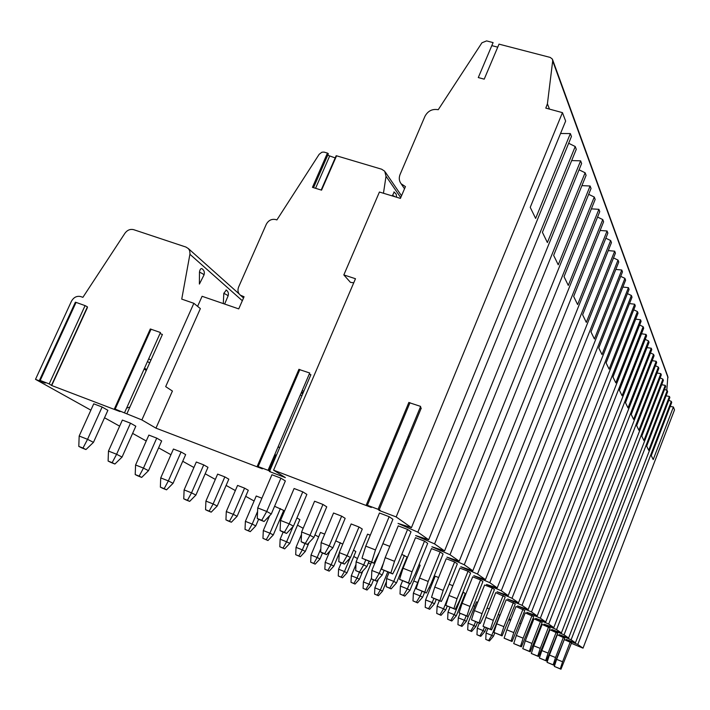 <?xml version="1.0" encoding="UTF-8"?>
<svg xmlns="http://www.w3.org/2000/svg" width="710" height="710" viewBox="0 0 710 710"><rect width="100%" height="100%" fill="white"/><g stroke="black" fill="none" stroke-linecap="round" stroke-linejoin="round"><path stroke-width="1.06" d="M404.514 188.78L401.177 183.819C399.091 181.059 398.727 177.926 400.094 174.438L424.953 116.316C427.908 110.884 432.337 108.674 438.239 109.704L481.939 42.786L486.59 40.905L493.095 42.6L478.291 77.559L484.22 79.156L499.015 44.135L550.241 57.43L552.407 59.143L552.691 60.918L547.41 103.829L545.804 108.115L562.453 112.641L396.171 516.933L378.954 510.366L380.249 510.366L378.084 509.301L366.325 504.89L371.321 507.455L273.59 470.171L355.479 278.728L343.835 274.921L350.447 282.358L353.74 282.793M401.177 183.819L405.437 186.615L400.413 198.392L379.424 192.028L343.835 274.921M379.202 509.762L421.279 408.037L420.142 407.638M273.59 470.171L285.358 477.608L269.454 471.529L270.235 471.369L268.043 470.304L257.26 466.239L262.398 468.831L155.96 428.148L172.415 391.05L165.678 386.63L200.362 308.61L193.848 303.303L181.742 299.114L190.005 253.763L189.685 250.736L188.443 248.66L185.976 247.071L133.702 229.685C130.267 228.842 127.347 230.031 124.942 233.235L82.892 297.339L80.816 296.602C76.849 295.68 73.725 297.233 71.435 301.262L35.5 379.344L90.871 410.158M383.453 193.253L386.027 176.24L384.714 171.225L381.661 169.22L336.558 155.801L321.568 190.147L312.453 187.351L327.443 153.085L323.982 152.082L321.914 152.206L319.18 154.283L276.891 219.922L275.799 219.576C271.673 218.724 268.495 220.295 266.294 224.28L238.631 286.982C237.371 290.31 237.939 293.035 240.353 295.156L244.071 296.762L238.729 308.894L202.093 296.292L197.602 306.365M269.676 471.014L310.9 374.72L309.24 374.135M124.578 412.643L160.469 332.529L150.307 328.978L114.425 408.809L141.876 419.93L155.96 428.148M141.876 419.93L193.848 303.303M417.711 582.546L413.752 580.975M399.508 575.57L400.609 576.005M370.78 564.006L368.33 563.021M104.53 417.764L119.635 426.169M132.619 433.393L146.251 440.981M158.605 447.859L170.932 454.719M182.727 461.278L193.901 467.499M205.172 473.774L215.325 479.428M226.117 485.427L235.347 490.566M245.695 496.325L254.1 501.003M281.275 516.134L282.163 516.623M297.49 525.151L303.161 528.311M314.965 534.878L318.621 536.911M353.775 556.471L357.467 558.53M35.5 379.344L45.245 383.063L39.503 380.24L40.186 380.462L76.068 302.398L75.322 302.309M114.425 408.809L120.008 411.587L51.706 385.53L49.203 383.897L40.186 380.462M396.171 516.933L411.436 527.654L398.026 523.403L417.853 532.163L428.68 539.76L415.643 535.562L434.582 543.913L444.558 550.916L431.884 546.771L450.007 554.741L459.228 561.211L446.892 557.128L464.269 564.752L472.816 570.76L460.808 566.74L477.502 574.044L485.445 579.626L473.756 575.668L489.802 582.688L497.213 587.889L486.448 584.436L501.278 590.747L508.2 595.601L497.089 591.776L511.999 598.273L518.486 602.826L507.641 599.062L522.045 605.328L528.134 609.597L517.554 605.905L531.479 611.949L537.195 615.969L526.864 612.331L540.346 618.179L545.733 621.96L535.642 618.392L548.706 624.046L553.782 627.613L543.922 624.108L556.587 629.584L561.397 632.956L551.75 629.513L564.051 634.82L568.595 638.015L559.16 634.625L571.106 639.781L575.419 642.807L566.181 639.47L577.798 644.476L583.025 648.15L674.5 409.901L673.408 407.007L653.209 459.583L651.283 455.625L671.713 402.499L671.305 401.416L577.798 644.476M571.372 643.295L583.025 648.15M509.363 619.014L510.836 619.599M519.827 623.158L520.989 623.62M529.669 627.045L530.556 627.4M538.952 630.72L539.591 630.968M509.345 619.058L510.712 619.919M510.517 620.407L509.043 619.821M474.777 606.26L473.295 605.674M462.822 601.53L462.139 601.264M429.106 587.552L430.304 588.262M500.08 615.224L498.287 614.452M547.055 662.341L553.889 665.208L564.778 638.148L557.288 634.784L549.425 655.082L555.539 657.531L553.17 664.8L547.055 662.341L549.425 655.082M487.06 608.071L489.27 608.949M539.405 658.028L546.425 660.983L557.643 633.213L549.922 629.743L541.828 650.582L548.102 653.085L545.67 660.548L539.405 658.028L541.828 650.582M477.502 622.413L475.851 626.575L471.609 631.518L467.695 629.823L468.05 623.167L476.525 601.876L477.697 602.337M531.32 653.484L538.553 656.519L550.108 628.013L542.147 624.418L533.805 645.825L540.248 648.39L537.745 656.067L531.32 653.484L533.805 645.825M522.773 648.674L530.219 651.807L542.156 622.501L533.929 618.783L525.329 640.793L531.932 643.429L529.376 651.327L522.773 648.674L525.329 640.793M449.971 607.254L448.001 612.189L447.637 619.218L451.8 621.019L456.317 615.818L465.254 593.445L462.947 592.078M513.721 643.588L521.397 646.81L533.725 616.679L525.222 612.828L516.347 635.468L523.137 638.175L520.501 646.304L513.721 643.588L516.347 635.468M452.865 585.697L449.146 584.232M504.118 638.183L512.043 641.52L524.788 610.502L515.992 606.5L506.816 629.814L513.8 632.592L511.093 640.979L504.118 638.183L506.816 629.814M436.242 599.462L434.493 603.802L429.674 609.286L425.219 607.352L425.601 599.914L435.186 576.183L438.629 577.532M493.92 632.441L502.103 635.885L515.3 603.935L506.177 599.781L496.698 623.806L503.878 626.664L501.091 635.317L493.92 632.441L496.698 623.806M483.057 626.335L491.524 629.894L495.447 621.623L505.2 596.95L495.74 592.628L485.915 617.416L493.317 620.354L490.441 629.291L483.057 626.335L485.915 617.416M402.552 580.824L400.404 586.105L400.005 594.022L404.798 596.107L409.963 590.303L420.142 565.24L419.069 564.557M471.467 619.812L480.235 623.504L484.318 614.975L494.426 589.495L492.216 587.969L484.602 585.004L474.413 610.591L482.037 613.617L479.081 622.856L471.467 619.812L474.413 610.591M389.053 572.509L386.586 578.535L386.187 586.708L391.157 588.874L396.517 582.901L407.061 557.057L401.798 554.368M459.077 612.845L468.165 616.67L472.425 607.866L482.915 581.534L480.555 579.901L472.691 576.848L462.121 603.296L469.984 606.411L466.931 615.978L459.077 612.845L462.121 603.296M384.021 570.52L382.184 575.011L376.62 581.162L371.445 578.907L371.854 570.458L382.876 543.674L389.808 546.372M445.791 605.373L455.225 609.349L459.681 600.252L470.579 573.005L468.05 571.257L459.929 568.106L448.933 595.477L457.062 598.69L453.903 608.603L445.791 605.373L448.933 595.477M369.022 561.344L366.866 566.58L361.079 572.926L355.683 570.574L356.109 561.832L367.558 534.151L370.274 535.207M431.529 597.35L441.336 601.485L445.986 592.078L457.338 563.846L454.613 561.965L446.217 558.717L434.777 587.072L443.173 590.392L439.916 600.678L431.529 597.35L434.777 587.072M339.238 552.584L338.803 561.645L340.525 562.551L344.43 564.104L350.465 557.554L362.277 529.048L359.003 526.997L351.148 523.962L339.238 552.584L347.092 555.699L359.003 526.997M416.158 588.697L426.373 593.01L431.245 583.265L443.084 553.986L440.147 551.963L431.458 548.608L419.521 578.029L428.21 581.454L424.837 592.149L416.158 588.697L419.521 578.029M321.124 542.662L320.68 552.052L322.526 553.028L326.564 554.634L332.857 547.854L345.158 518.344L341.643 516.143L333.54 513.01L321.124 542.662L329.236 545.866L341.643 516.143M399.552 579.36L410.202 583.86L415.332 573.751L427.686 543.345L424.509 541.144L415.51 537.683L403.04 568.248L412.048 571.79L408.543 582.919L399.552 579.36L403.04 568.248M301.617 531.976L301.164 541.73L303.152 542.777L307.323 544.437L313.9 537.426L326.742 506.825L322.952 504.455L314.574 501.224L301.617 531.976L310.004 535.278L322.952 504.455M381.563 569.234L392.692 573.946L398.088 563.447L411.019 531.817L407.575 529.429L398.239 525.853L385.175 557.652L394.52 561.317L390.882 572.926L381.563 569.234L385.175 557.652M280.548 520.43L280.095 530.583L282.243 531.719L286.556 533.423L293.443 526.163L306.871 494.4L302.771 491.835L294.1 488.507L280.548 520.43L289.227 523.847L302.771 491.835M361.993 558.229L373.646 563.163L379.344 552.247L392.905 519.294L389.16 516.694L379.459 512.993L365.756 546.132L375.457 549.93L371.685 562.054L361.993 558.229L365.756 546.132M257.739 507.934L257.268 518.504L259.603 519.738L264.067 521.504L271.3 513.978L285.358 480.945L280.92 478.167L271.939 474.733L257.739 507.934L266.72 511.457L280.92 478.167M554.324 666.424L560.971 669.21L571.55 642.834L564.272 639.568L556.622 659.359L562.595 661.755L560.288 668.829L554.324 666.424L556.622 659.359M374.019 562.444L374.995 562.835M341.244 562.835L338.59 569.207L338.271 575.961L342.477 577.78L346.986 572.855L355.834 551.501L353.518 550.179M342.779 544.073L335.759 540.887M322.473 553.001L319.988 558.956L315.178 564.13L310.687 562.187L311.015 555.051L320.485 532.465L324.701 534.115M283.166 532.083L280.148 539.209L279.811 546.771L284.639 548.865L289.786 543.407L299.833 519.614L296.913 517.954M269.623 515.726L263.303 530.556L262.957 538.357L267.963 540.532L273.297 534.923L283.698 510.428L274.575 506.274M258.626 519.223L255.777 525.906L250.239 531.666L245.03 529.411L245.385 521.353L256.239 496.015L261.892 498.216M226.295 511.555L225.94 519.871L227.874 520.838L231.362 522.232L237.113 516.303L248.296 490.264L244.568 488.143L237.566 485.418L226.295 511.555L233.297 514.333L244.568 488.143M205.918 501.091L205.554 509.7L207.622 510.73L211.207 512.159L217.198 506.044L228.815 479.17L224.83 476.898L217.633 474.111L205.918 501.091L213.124 503.949L224.83 476.898M184.112 489.9L183.748 498.81L185.958 499.911L189.65 501.384L195.898 495.083L207.986 467.313L203.717 464.881L196.306 462.015L184.112 489.9L191.531 492.838L203.717 464.881M160.726 477.901L160.362 487.131L162.732 488.32L166.539 489.829L173.054 483.324L185.656 454.595L181.077 451.986L173.435 449.039L160.726 477.901L168.368 480.91L181.077 451.986M135.583 464.988L135.211 474.573L137.775 475.851L141.689 477.404L148.505 470.686L161.667 440.937L156.732 438.123L148.86 435.097L135.583 464.988L143.464 468.094L156.732 438.123M108.479 451.072L108.106 461.038L110.867 462.423L114.905 464.021L122.058 457.071L135.814 426.213L130.489 423.178L122.368 420.071L108.479 451.072L116.609 454.267L130.489 423.178M79.174 436.029L78.792 446.404L81.783 447.895L85.954 449.545L93.463 442.357L107.885 410.309L102.125 407.025L93.738 403.821L79.174 436.029L87.561 439.321L102.125 407.025M562.595 661.755L570.245 641.929M560.971 669.21L560.288 668.829M487.912 628.457L486.093 633.063L485.755 639.382L489.438 640.97L493.45 636.258L494.763 632.921M486.093 633.063L491.799 635.343L499.804 615.055M493.45 636.258L491.799 635.343L488.604 640.526L485.755 639.382M489.438 640.97L488.604 640.526M555.539 657.531L563.403 637.198M553.889 665.208L553.17 664.8M479.321 623.14L477.297 628.243L476.951 634.722L480.75 636.364L484.877 631.536L486.341 627.826M477.297 628.243L483.137 630.578L484.513 627.099M484.877 631.536L483.137 630.578L479.871 635.903L476.951 634.722M480.75 636.364L479.871 635.903M548.102 653.085L556.196 632.211M546.425 660.983L545.67 660.548M468.05 623.167L474.023 625.563L475.576 621.649M475.851 626.575L474.023 625.563L470.677 631.03L467.695 629.823M471.609 631.518L470.677 631.03M540.248 648.39L548.582 626.948M538.553 656.519L537.745 656.067M460.062 613.396L458.296 617.824L457.932 624.667L461.97 626.406L466.346 621.339L468.405 616.173M458.296 617.824L464.42 620.274L466.168 615.881M466.346 621.339L464.42 620.274L460.994 625.892L457.932 624.667M461.97 626.406L460.994 625.892M531.932 643.429L540.532 621.383M530.219 651.807L529.376 651.327M448.001 612.189L454.276 614.691L463.275 592.202M456.317 615.818L454.276 614.691L450.77 620.469L447.637 619.218M451.8 621.019L450.77 620.469M523.137 638.175L532.012 615.49M521.397 646.81L520.501 646.304M439.339 600.696L437.12 606.225L436.748 613.458L441.052 615.322L445.711 609.979L447.247 606.171M437.12 606.225L443.555 608.798L452.838 585.679M445.711 609.979L443.555 608.798L439.96 614.745L436.748 613.458M441.052 615.322L439.96 614.745M513.8 632.592L522.968 609.242M512.043 641.52L511.093 640.979M425.601 599.914L432.212 602.55L433.837 598.503M434.493 603.802L432.212 602.55L428.52 608.674L425.219 607.352M429.674 609.286L428.52 608.674M503.878 626.664L513.365 602.595M502.103 635.885L501.091 635.317M419.441 578.277L413.38 593.214L412.989 600.891L417.613 602.897L422.601 597.261L424.598 592.309M413.38 593.214L420.169 595.921L422.042 591.297M422.601 597.261L420.169 595.921L416.38 602.249L412.989 600.891M417.613 602.897L416.38 602.249M493.317 620.354L503.133 595.521M491.524 629.894L490.441 629.291M400.404 586.105L407.38 588.883L409.537 583.593M409.963 590.303L407.38 588.883L403.493 595.415L400.005 594.022M404.798 596.107L403.493 595.415M482.037 613.617L492.216 587.969M480.235 623.504L479.081 622.856M386.586 578.535L393.766 581.392L404.389 555.38M396.517 582.901L393.766 581.392L389.772 588.137L386.187 586.708M391.157 588.874L389.772 588.137M469.984 606.411L480.555 579.901M468.165 616.67L466.931 615.978M371.854 570.458L379.246 573.396L383.48 563.083M382.184 575.011L379.246 573.396L375.128 580.381L371.445 578.907M376.62 581.162L375.128 580.381M457.062 598.69L468.05 571.257M455.225 609.349L453.903 608.603M356.109 561.832L363.724 564.849L365.712 560.03M366.866 566.58L363.724 564.849L359.491 572.082L355.683 570.574M361.079 572.926L359.491 572.082M443.173 590.392L454.613 561.965M441.336 601.485L439.916 600.678M350.465 557.554L347.092 555.699L342.726 563.199L338.803 561.645M344.43 564.104L342.726 563.199M428.21 581.454L440.147 551.963M426.373 593.01L424.837 592.149M332.857 547.854L329.236 545.866L324.727 553.658L320.68 552.052M326.564 554.634L324.727 553.658M412.048 571.79L424.509 541.144M410.202 583.86L408.543 582.919M313.9 537.426L310.004 535.278L305.353 543.39L301.164 541.73M307.323 544.437L305.353 543.39M394.52 561.317L407.575 529.429M392.692 573.946L390.882 572.926M293.443 526.163L289.227 523.847L284.426 532.296L280.095 530.583M286.556 533.423L284.426 532.296M375.457 549.93L389.16 516.694M373.646 563.163L371.685 562.054M271.3 513.978L266.72 511.457L261.759 520.279L257.268 518.504M264.067 521.504L261.759 520.279M303.72 391.503L302.291 390.34M666.246 395.878L666.326 395.133M666.788 390.376L667.835 376.557L552.62 59.729M497.728 47.162L491.817 45.626M547.41 103.829L549.487 109.118M562.453 112.641L565.639 121.082L530.228 207.338L535.633 218.414L570.352 133.587L560.536 133.498M575.419 642.807L669.849 397.556L669.432 396.446L648.691 450.309L646.659 446.137L667.64 391.707L667.214 390.571L571.106 639.781M568.595 638.015L665.678 386.506L665.243 385.344L643.926 440.546L641.787 436.153L663.362 380.347L662.909 379.149L564.051 634.82M561.397 632.956L661.294 374.862L660.832 373.637L638.911 430.251L636.648 425.618L658.844 368.366L658.365 367.105L556.587 629.584M553.782 627.613L656.661 362.579L656.173 361.283L633.613 419.388L631.226 414.498L654.079 355.719L653.573 354.388L548.706 624.046M545.733 621.96L651.771 349.604L651.256 348.228L628.013 407.904L625.492 402.73L649.038 342.344L648.505 340.933L540.346 618.179M537.195 615.969L646.597 335.865L646.047 334.419L622.084 395.745L619.413 390.26L643.695 328.18L643.136 326.689L531.479 611.949M528.134 609.597L641.103 321.31L640.526 319.775L615.801 382.85L612.952 377.019L638.033 313.154L637.429 311.566L522.045 605.328M518.486 602.826L635.281 305.85L634.669 304.217L609.118 369.147L606.091 362.943L632.015 297.179L631.376 295.484L511.999 598.273M508.2 595.601L629.087 289.414L628.43 287.665L602.009 354.565L598.778 347.953L625.599 280.166L624.924 278.364L501.278 590.747M497.213 587.889L622.475 271.886L621.774 270.022L594.421 339.007L590.977 331.943L618.756 262.017L618.028 260.091L489.802 582.688M485.445 579.626L615.419 253.159L614.674 251.171L586.309 322.375L582.626 314.805L611.443 242.607L610.662 240.539L477.502 574.044M472.816 570.76L607.866 233.12L607.059 230.99L577.62 304.555L573.662 296.434L603.598 221.795L602.763 219.576L464.269 564.752M459.228 561.211L599.755 211.607L598.894 209.317L568.293 285.411L564.033 276.678L595.166 199.43L594.27 197.052L450.007 554.741M444.558 550.916L591.039 188.47L590.108 186.002L558.237 264.794L553.649 255.369L586.087 175.334L585.12 172.77L434.582 543.913M428.68 539.76L581.623 163.495L580.62 160.833L547.383 242.536L542.413 232.33L576.272 149.304L575.224 146.517L417.853 532.163M570.352 133.587L571.443 136.48L411.436 527.654M673.408 407.007L670.204 406.413M668.802 400.262L671.305 401.416M669.432 396.446L666.051 395.843M664.578 389.346L667.214 390.571M665.243 385.344L661.667 384.722M660.131 377.862L662.909 379.149M660.832 373.637L657.043 373.007M655.436 365.739L658.365 367.105M656.173 361.283L652.162 360.653M650.475 352.932L653.573 354.388M651.256 348.228L646.987 347.589M645.221 339.389L648.505 340.933M646.047 334.419L641.512 333.78M639.648 325.038L643.136 326.689M640.526 319.775L635.681 319.136M633.728 309.808L637.429 311.566M634.669 304.217L629.486 303.587M627.427 293.612L631.376 295.484M628.43 287.665L622.874 287.053M620.709 276.35L624.924 278.364M621.774 270.022L615.81 269.427M613.52 257.925L618.028 260.091M614.674 251.171L608.248 250.603M605.825 238.205L610.662 240.539M607.059 230.99L600.119 230.466M597.563 217.065L602.763 219.576M598.894 209.317L591.368 208.864M588.67 194.318L594.27 197.052M590.108 186.002L581.916 185.629M579.058 169.796L585.12 172.77M580.62 160.833L571.674 160.584M568.657 143.278L575.224 146.517M394.165 192.002L392.364 195.951M335.191 157.922L327.718 155.233M327.443 153.085L328.375 153.733L313.527 187.68M405.996 441.833L406.954 442.685M300.401 394.76L301.83 395.905M394.192 470.357L395.177 471.147M301.182 392.941L302.797 393.659M126.912 413.735L162.412 334.437L159.999 333.576M51.706 385.53L87.383 307.625L87.428 306.844L85.085 305.62L76.068 302.398M279.589 447.859L278.089 446.839M223.304 303.587L223.81 293.336L226.277 290.088M223.81 293.336C227.129 294.881 228.513 295.857 227.937 296.274L224.635 304.049M199.474 272.125C203.033 273.803 204.489 274.85 203.832 275.294L199.395 284.071L199.474 272.125C199.927 269.48 200.735 268.327 201.897 268.673L202.137 268.833M279.616 447.788L278.16 446.679M268.735 470.588L275.498 454.799L274.797 454.533M275.498 454.799L274.859 454.382M129.948 406.963L126.584 408.161M146.287 370.469L144.112 369.031M146.677 369.599L144.503 368.162M301.599 391.964L303.214 392.683M409.439 436.659L407.948 437.111M268.043 470.304L309.72 372.998L298.892 369.404M378.084 509.301L420.648 406.413L408.836 402.526M378.43 579.165L374.871 587.836L374.56 594.084L378.394 595.734L382.512 591.146L386.435 581.561M374.871 587.836L380.347 590.028L387.74 571.985M382.512 591.146L380.347 590.028L377.294 595.184L374.56 594.084M378.394 595.734L377.294 595.184M371.472 562.311L363.387 581.943L363.076 588.35L367.026 590.045L371.268 585.359L373.504 579.919M363.387 581.943L368.987 584.179L371.481 578.117M371.268 585.359L368.987 584.179L365.872 589.477L363.076 588.35M367.026 590.045L365.872 589.477M355.976 564.459L351.308 575.739L350.997 582.315L355.062 584.073L359.438 579.271L362.863 570.964M351.308 575.739L357.041 578.029L359.42 572.269M359.438 579.271L357.041 578.029L353.855 583.469L350.997 582.315M355.062 584.073L353.855 583.469M338.59 569.207L344.457 571.559L350.101 557.945M346.986 572.855L344.457 571.559L341.199 577.141L338.271 575.961M342.477 577.78L341.199 577.141M329.884 551.058L325.18 562.329L324.852 569.26L329.2 571.142L333.851 566.101L339.202 553.232M325.18 562.329L331.18 564.725L340.356 542.688M333.851 566.101L331.18 564.725L327.851 570.467L324.852 569.26M329.2 571.142L327.851 570.467M311.015 555.051L317.166 557.51L320.84 548.723M319.988 558.956L317.166 557.51L313.758 563.42L310.687 562.187M315.178 564.13L313.758 563.42M301.502 534.364L296.026 547.357L295.697 554.705L300.348 556.72L305.318 551.413L309.001 542.653M296.026 547.357L302.336 549.868L305.007 543.514M305.318 551.413L302.336 549.868L298.839 555.966L295.697 554.705M300.348 556.72L298.839 555.966M280.148 539.209L286.618 541.783L293.035 526.598M289.786 543.407L286.618 541.783L283.041 548.067L279.811 546.771M284.639 548.865L283.041 548.067M263.303 530.556L269.933 533.192L280.406 508.555M273.297 534.923L269.933 533.192L266.268 539.68L262.957 538.357M267.963 540.532L266.268 539.68M245.385 521.353L252.201 524.069L257.579 511.466M255.777 525.906L252.201 524.069L248.438 530.769L245.03 529.411M250.239 531.666L248.438 530.769M237.113 516.303L233.297 514.333L229.436 521.264L225.94 519.871M231.362 522.232L229.436 521.264M217.198 506.044L213.124 503.949L209.148 511.129L205.554 509.7M211.207 512.159L209.148 511.129M195.898 495.083L191.531 492.838L187.449 500.284L183.748 498.81M189.65 501.384L187.449 500.284M173.054 483.324L168.368 480.91L164.17 488.64L160.362 487.131M166.539 489.829L164.17 488.64M148.505 470.686L143.464 468.094L139.142 476.135L135.211 474.573M141.689 477.404L139.142 476.135M122.058 457.071L116.609 454.267L112.162 462.645L108.106 461.038M114.905 464.021L112.162 462.645M93.463 442.357L87.561 439.321L82.981 448.054L78.792 446.404M85.954 449.545L82.981 448.054M552.691 60.918L668.021 377.667M386.027 176.24L400.742 197.629M392.444 195.241L395.168 196.803M329.573 156.244L315.56 188.301M407.061 439.268L408.01 440.12M242.11 296.097L243.725 297.543M405.765 442.401L406.715 443.253M115.198 409.067L151.088 329.174M51.608 385.042L87.428 306.844M49.203 383.897L85.085 305.62M189.925 254.286L242.323 300.729M404.789 444.744L405.747 445.596M279.669 447.682L278.542 446.918M149.641 362.97L147.485 361.505M150.884 360.192L148.736 358.727M258.183 466.541L299.877 369.519M367.416 505.236L409.998 402.668M396.597 197.238L396.18 194.096L393.97 191.895M401.523 195.791L385.317 172.104M321.177 190.031L336.141 155.756M406.573 443.581L405.623 442.738M243.53 297.996L240.353 295.156M75.375 302.211L39.503 380.24M239.163 293.949L188.327 248.544M228.096 295.91C228.895 293.399 228.221 291.411 226.073 289.946M204.018 274.877C204.853 272.258 204.143 270.19 201.897 268.673M298.937 369.289L257.26 466.239M408.88 402.401L366.325 504.89"/></g></svg>

